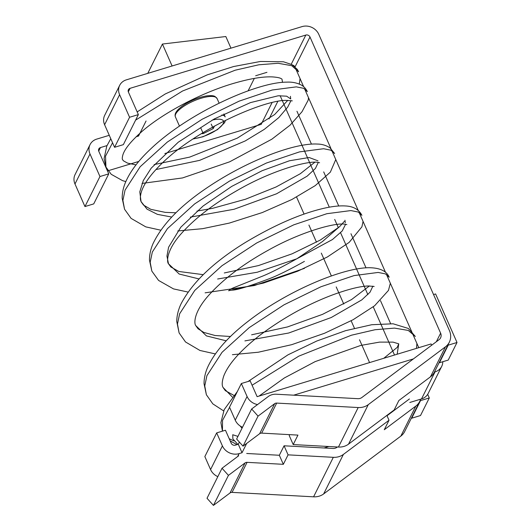 <?xml version="1.0" encoding="UTF-8"?>
<svg xmlns="http://www.w3.org/2000/svg" width="532" height="532" viewBox="0 0 532 532"><rect width="100%" height="100%" fill="white"/><g stroke="black" fill="none" stroke-linecap="round" stroke-linejoin="round"><path stroke-width="0.8" d="M230.955 48.153L225.827 36.528L162.426 44.043L147.77 73.363M162.426 44.043L172.102 65.988M201.289 133.685L203.257 133.605L213.212 128.598L214.489 126.044M213.212 128.598L211.224 124.096M203.257 133.605L200.724 127.86M258.06 416.117L251.643 408.988L236.634 439.026L243.044 446.149L258.06 416.117L274.672 403.668A3.252 2.879 -153.4 0 1 276.687 403.09L261.678 433.121L297.94 435.103L293.205 444.572L338.452 447.04A16.266 14.404 26.6 0 0 348.533 444.14L394.159 409.966L398.887 400.496L430.441 376.856L445.457 346.824A16.266 14.404 26.6 0 0 449.314 342.229A16.266 14.404 26.6 0 0 449.407 330.518L318.781 34.341A13.014 11.524 26.6 0 0 302.083 26.6L126.35 79.853A13.014 11.524 26.6 0 0 119.687 85.326A13.014 11.524 26.6 0 0 119.614 94.689L129.575 117.273L114.56 147.304L123.351 144.644L138.36 114.613L129.575 117.273M276.687 403.09L358.196 407.539A16.266 14.404 26.6 0 0 368.277 404.639L445.457 346.824M333.318 457.321L288.071 454.853L283.337 464.323L247.067 462.341L232.058 492.379L313.574 496.822L333.318 457.321A16.266 14.404 -153.4 0 0 343.393 454.421L323.649 493.929L400.829 436.114L415.838 406.076A16.266 14.404 26.6 0 0 419.695 401.48A16.266 14.404 26.6 0 0 420.573 399.206M289.641 434.651L289.215 435.515L293.205 444.572M251.643 408.988L268.254 396.546A13.014 11.524 26.6 0 1 276.314 394.232L357.83 398.674A6.51 5.759 -153.4 0 0 361.86 397.517L439.04 339.702A6.51 5.759 -153.4 0 0 440.582 337.86A6.51 5.759 -153.4 0 0 440.622 333.178L309.99 37.001L295.1 66.799M337.401 446.986L336.975 447.299A6.51 5.759 -153.4 0 1 332.946 448.463L284.075 445.796L279.34 455.266L246.702 453.483M343.393 454.421L389.018 420.247L384.284 429.716L415.838 406.076M387.03 415.731L409.421 398.953M323.649 493.929A16.266 14.404 -153.4 0 1 313.574 496.822M288.071 454.853L284.075 445.796M283.337 464.323L279.34 455.266M389.018 420.247L386.884 415.412M295.26 67.677L303.652 86.703M304.57 88.778L330.951 148.581M331.862 150.656L358.229 210.439M359.133 212.487L385.52 272.311M386.425 274.366L418.764 347.682M291.23 64.259L305.82 35.065A3.252 2.879 -153.4 0 1 309.99 37.001M292.839 65.143A3.252 2.879 -153.4 0 1 294.582 66.36M449.314 342.229L434.305 372.26A16.266 14.404 -153.4 0 1 430.441 376.856M90.001 153.948L74.985 183.979L84.947 206.562L93.732 203.896L108.747 173.864L99.956 176.524L90.001 153.948A13.014 11.524 -153.4 0 1 90.074 144.578A13.014 11.524 -153.4 0 1 96.731 139.105L109.273 135.308M84.947 206.562L99.956 176.524M213.432 505.4L228.441 475.369L222.024 468.246L207.015 498.278L213.432 505.4L230.043 492.958L245.053 462.926L228.441 475.369M243.044 446.149L259.656 433.7L274.672 403.668M119.687 85.326L104.678 115.358A13.014 11.524 26.6 0 0 104.605 124.727L114.56 147.304M238.642 455.798L222.024 468.246M248.105 90.859L254.343 78.39M255.659 75.75L266.944 72.332M305.82 35.065L130.087 88.319L128.325 91.843M137.715 111.494L137.07 111.687M136.119 136.771L138.546 136.032L146.054 121.01M108.747 173.864L98.786 151.281A3.252 2.879 -153.4 0 1 98.806 148.94A3.252 2.879 -153.4 0 1 100.468 147.57L106.999 145.595M261.312 124.322A3.252 2.879 26.6 0 0 261.192 124.355L164.827 153.555M138.792 161.442L107.457 170.938M130.087 88.319A3.252 2.879 -153.4 0 0 128.418 89.689A3.252 2.879 -153.4 0 0 128.398 92.029L138.36 114.613M261.678 433.121A3.252 2.879 26.6 0 0 259.656 433.7M232.058 492.379A3.252 2.879 26.6 0 0 230.043 492.958M245.053 462.926A3.252 2.879 -153.4 0 1 247.067 462.341M74.985 183.979A13.014 11.524 -153.4 0 1 75.059 174.609L90.074 144.578M419.695 401.48L404.686 431.512A16.266 14.404 -153.4 0 1 400.829 436.114M369.58 362.585L359.526 339.775M354.432 328.231L351.147 320.783M343.772 304.058L336.211 286.921M331.383 275.968L321.301 253.112M316.487 242.2L308.919 225.049M304.091 214.097L296.577 197.053M390.608 323.609L380.493 300.673M366.023 267.862L350.967 233.728M338.731 205.984L323.695 171.896M311.453 144.125L296.956 111.261M394.511 355.03L373.245 306.824M367.865 294.615L340.573 232.743M338.372 227.749L334.701 219.437M329.301 207.187L280.377 96.259A3.252 2.879 26.6 0 0 280.038 95.667M138.546 136.032L138.054 134.922M409.806 402.471L421.524 398.92A13.014 11.524 26.6 0 0 428.187 393.447L441.706 366.388A13.014 11.524 -153.4 0 1 435.05 371.861L434.405 372.054M442.797 361.72A13.014 11.524 -153.4 0 1 441.706 366.388M217.834 476.639A13.014 11.524 -153.4 0 1 210.572 469.557L204.847 456.576L216.677 432.895L225.462 430.235L231.194 443.223A3.252 2.879 -153.4 0 0 235.363 445.158L238.296 444.267L239.387 442.085M242.512 427.263A13.014 11.524 -153.4 0 1 235.25 420.18L229.525 407.193L241.355 383.519L250.146 380.859L257.116 396.666L431.093 343.945L431.658 345.228M324.035 447.977L328.849 446.514M293.704 395.176L413.404 358.907M216.677 432.895L222.403 445.883A13.014 11.524 26.6 0 0 239.101 453.623L242.027 452.739L246.682 443.422M241.355 383.519L247.087 396.506A13.014 11.524 26.6 0 0 257.555 404.566M427.688 394.325L429.291 397.956L420.499 415.545L411.715 418.205L411.535 417.806M439.259 362.339L439.439 362.738L448.223 345.155L457.015 342.488L435.602 293.943L433.547 294.562M448.223 345.155L448.05 344.756M411.715 418.205L420.506 400.623L420.28 400.117M457.015 342.488L448.223 360.078L439.439 362.738M238.296 444.267L242.027 452.739M429.291 397.956L420.506 400.623M242.02 428.24L240.165 425.972L242.02 428.24M259.044 396.081L284.354 377.959L315.144 361.62L360.696 345.448L379.569 342.109L393.082 342.129L398.694 343.818M398.747 343.945L397.165 354.226L398.747 343.945M233.834 395.356L225.342 390.654L223.034 387.442L232.384 397.078L223.034 387.436C221.738 385.281 221.977 381.477 223.746 376.031C228.348 364.174 240.245 350.688 259.443 335.572C283.091 317.883 307.516 304.317 332.713 294.861C348.407 289.155 360.337 286.189 368.503 285.97L374.169 286.475M372.879 286.156L370.046 292.188L361.78 299.895L331.23 317.524L288.716 333.012L244.906 340.899L288.716 333.012L331.23 317.524L361.78 299.895L370.046 292.188L372.879 286.156M230.516 336.503L215.088 335.512L203.789 332.414L198.044 328.769L195.749 325.584L206.423 335.898L226.24 340.819L206.423 335.898L195.749 325.577C194.054 323.589 193.582 313.188 207.001 297.255C221.631 280.404 241.954 264.783 267.962 250.379C300.54 231.945 335.32 222.349 345.095 224.211L346.864 224.597M296.843 258.791L332.447 239.546L342.229 230.948L345.587 224.285L342.229 230.948L332.447 239.546L296.65 258.871C280.976 267.636 269.272 273.521 261.531 276.54L233.854 287.659C228.694 289.78 228.175 290.605 232.291 290.12C236.88 290.066 248.943 286.369 268.474 279.027C276.726 276.008 288.71 270.13 304.417 261.398M361.913 215.34C358.841 209.448 353.341 206.323 345.421 205.957C339.596 205.605 332.68 206.323 324.693 208.112C301.631 213.299 275.596 224.511 246.589 241.741C214.463 261.272 192.644 281.913 181.139 303.672C178.287 309.631 176.823 315.556 176.757 321.448L179.098 332.906L177.462 324.055L179.623 313.8L194.759 290.425L221.937 265.741L256.77 242.931L293.691 224.863L326.828 213.711L350.874 210.572L358.189 212.022L361.913 215.34L358.189 212.022L350.874 210.572L326.828 213.711L293.691 224.863L256.77 242.931L221.937 265.741L194.759 290.425L179.623 313.8L177.462 324.055L179.098 332.906L185.528 341.976L199.946 350.462L215.32 353.926M389.198 277.212C386.658 271.22 380.34 268.068 370.252 267.736C344.689 266.971 287.945 290.186 247.852 321.514C228.135 336.683 214.742 351.918 207.68 367.213C205.239 372.772 204.029 378.285 204.049 383.752L206.389 394.771L204.754 385.913L206.915 375.665L222.057 352.29L249.229 327.612L284.055 304.803L320.976 286.741L354.106 275.583L378.152 272.444L385.474 273.894L389.198 277.212L385.474 273.894L378.152 272.444L354.106 275.583L320.976 286.741L284.055 304.803L249.229 327.612L222.057 352.29L206.915 375.665L204.754 385.913L206.389 394.771L212.833 403.874L223.626 410.897M415.332 336.47L408.263 330.425L394.498 328.104L375.067 329.727L351.433 335.213L298.811 356.134L252.075 385.234L298.811 356.134L351.433 335.213L375.067 329.727L394.498 328.104L408.263 330.425L415.332 336.47L408.33 328.457L393.088 323.788L371.708 324.726L345.647 330.651L316.846 340.992L287.965 354.844L248.105 381.477M229.578 407.319L222.522 420.4L222.456 431.146L222.522 420.4L229.578 407.319M229.212 438.734L233.847 440.882L229.212 438.734M237.877 444.393L232.876 438.927L232.743 434.744L237.944 436.4M135.607 120.126L182.523 91.025L235.191 70.204L258.778 64.798L278.103 63.275L291.729 65.689L298.612 71.793L297.335 69.399L291.908 64.611L283.45 61.785L260.407 61.473L233.548 66.553L207.274 74.852L165.319 93.938L137.163 111.906M296.643 258.845L257.249 272.231L217.641 279.001M198.968 278.928L179.178 274.033L168.484 263.759L166.948 256.085L168.584 247.24L180.833 227.164L203.118 205.997L231.772 186.373L262.17 170.699L289.421 160.77L309.119 157.512L317.983 160.824M318.282 162.42L315.416 168.458L307.13 176.172L276.567 193.788L234.08 209.256L190.316 217.129M171.703 217.056L157.405 214.356L147.005 209.129L141.04 201.528L139.796 191.859L143.294 180.548L151.254 168.105L178.273 142.197L214.236 118.962L250.452 102.61L278.209 95.78L286.662 96.179L290.698 98.959L290.425 96.319M291.004 100.548L287.692 107.125L278.775 117.625L264.331 129.336L245.259 140.927L199.62 160.365L155.909 169.555M281.987 79.175L282.545 82.38M112.558 142.762L105.542 156.142L105.935 167.021L111.208 174.29L122.56 180.647L125.825 181.585M124.555 209.236L122.187 198.323C122.134 192.89 123.304 187.417 125.692 181.904C130.367 171.271 138.426 160.544 149.878 149.718C187.463 113.309 256.597 82.154 286.475 82.147C291.762 81.848 296.563 82.739 300.879 84.814C303.672 86.231 305.827 88.505 307.35 91.644L303.626 88.312L296.311 86.862L272.251 90.001L239.107 101.16L202.173 119.235L167.334 142.064L140.155 166.749L125.047 190.13L122.899 200.384L124.555 209.236L131.111 218.399L145.761 226.865L160.744 230.19M151.846 271.114L149.479 260.215C149.425 254.781 150.589 249.302 152.97 243.789C162.466 223.846 181.505 204.494 210.073 185.754C249.468 159.706 295.513 142.676 317.491 144.066C322.02 144.112 326.189 145.376 330.013 147.849L334.641 153.515L330.917 150.19L323.602 148.734L299.549 151.873L266.399 163.038L229.452 181.113L194.619 203.942L167.44 228.634L152.332 252.015L150.184 262.263L151.846 271.114L158.583 280.437L173.499 288.896L188.015 292.061M193.555 138.599A19.524 6.198 156.2 0 0 220.973 126.45A19.524 6.198 156.2 0 0 212.108 120.126M219.124 103.148L217.096 98.56A22.776 7.235 156.2 0 0 193.342 101.127A22.776 7.235 156.2 0 0 175.42 116.94L179.47 126.111M221.904 114.952A22.776 7.235 -23.8 0 1 225.189 116.907L223.892 113.961M338.452 447.04L358.196 407.539M368.277 404.639L348.533 444.14M436.353 341.71L440.622 333.178M119.614 94.689L104.605 124.727M100.468 147.57L98.706 151.095M261.192 124.355L272.052 102.629M277.797 101.413L269.026 118.962M421.524 398.92L435.05 371.861M239.101 453.623L237.638 456.549M210.572 469.557L222.403 445.883M235.25 420.18L247.087 396.506M344.304 221.412L340.054 226.167L322.525 241.508L296.836 258.765M192.956 138.992L202.991 136.764L217.455 129.642L224.577 122.712L225.515 120.305M217.096 98.56L215.088 96.518C214.27 96.192 213.352 95.255 207.207 95.826C202.971 96.405 198.343 97.775 193.322 99.93C188.062 102.23 183.68 104.817 180.188 107.697C175.926 111.255 174.336 114.333 175.42 116.94M344.949 220.228L345.281 222.715M398.707 343.918L397.251 347.349L383.772 358.289M369.441 285.943L351.552 299.563L322.498 314.365L287.493 326.934L251.603 334.814M237.392 391.452L224.205 409.627L220.913 422.594L222.449 431.153M230.176 440.915L237.019 444.652M416.483 348.374L416.908 343.479M232.404 354.691L258.299 352.231L291.749 344.663L324.5 333.278L353.082 319.732L374.608 305.767L388.46 290.412L390.348 283.27M228.507 290.738L263.42 283.091L297.687 271.207L327.333 256.996L349.125 242.426L361.906 226.851L363.063 221.398M136.006 164.887L127.567 163.125L123.444 160.824L122.566 159.653C122.087 159.048 122.187 157.472 122.872 154.932C124.727 148.78 131.391 140.694 142.862 130.673C164.594 112.066 201.615 92.894 232.524 83.69C249.628 78.643 263.081 76.389 272.883 76.934C277.052 77.26 279.792 77.812 281.109 78.59L281.953 79.102M299.29 84.056L300.061 78.556M142.011 183.427L182.529 177.941L229.658 161.814L271.825 139.204L290.046 125.2L301.996 111.747L308.214 100.116L308.493 97.682M175.939 212.773L165.259 212.368L150.822 209.342L143.494 205.066L141.193 201.874C140.036 199.586 140.102 196.248 141.386 191.859C143.84 184.006 150.509 174.689 161.402 163.909C196.474 128.944 264.564 99.83 286.189 100.382L292.307 100.867M177.781 230.961L202.612 228.674L229.279 223.101L262.249 212.574L291.915 199.493L315.237 185.621L330.345 172.149L335.778 159.534M203.204 274.652L178.812 271.473L170.799 266.958L168.484 263.759C166.755 262.17 166.243 251.204 179.869 235.224C193.595 219.39 212.607 204.534 236.893 190.649C270.662 170.872 307.882 160.318 317.897 162.366L319.586 162.739M205.106 292.833L254.369 285.538L304.45 268.354M339.197 226.965L320.37 240.018L292.048 253.844L258.452 265.581L224.291 272.963M105.935 167.021L104.092 158.529L106.779 146.101L110.776 138.719M287.785 100.342L274.612 114.566L237.292 138.134L189.671 157.113L154.134 164.601M314.871 162.213L300.307 173.731L276.022 186.998L245.491 199.234L212.614 208.325L196.953 211.098"/></g></svg>
